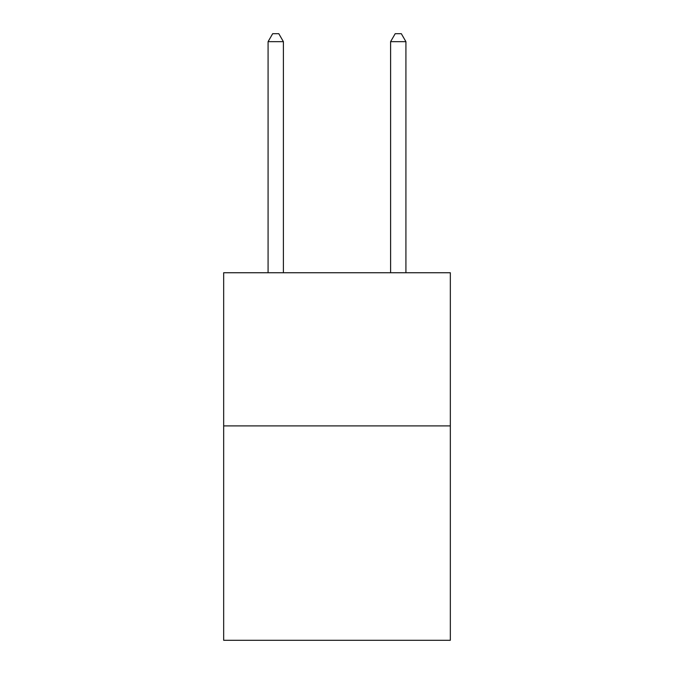 <?xml version="1.0" encoding="UTF-8"?>
<svg xmlns="http://www.w3.org/2000/svg" width="674" height="674" viewBox="0 0 674 674"><rect width="100%" height="100%" fill="white"/><g stroke="black" fill="none" stroke-linecap="round" stroke-linejoin="round"><path stroke-width="1.01" d="M450.333 425.892L450.333 640.3L223.667 640.3L223.667 272.734L450.333 272.734L450.333 425.892L223.667 425.892M283.4 272.734L283.4 41.662L268.084 41.662L268.084 272.734M268.084 41.662L272.675 33.7L278.8 33.7L283.4 41.662M405.917 272.734L405.917 41.662L390.6 41.662L390.6 272.734M390.6 41.662L395.2 33.7L401.325 33.7L405.917 41.662"/></g></svg>
